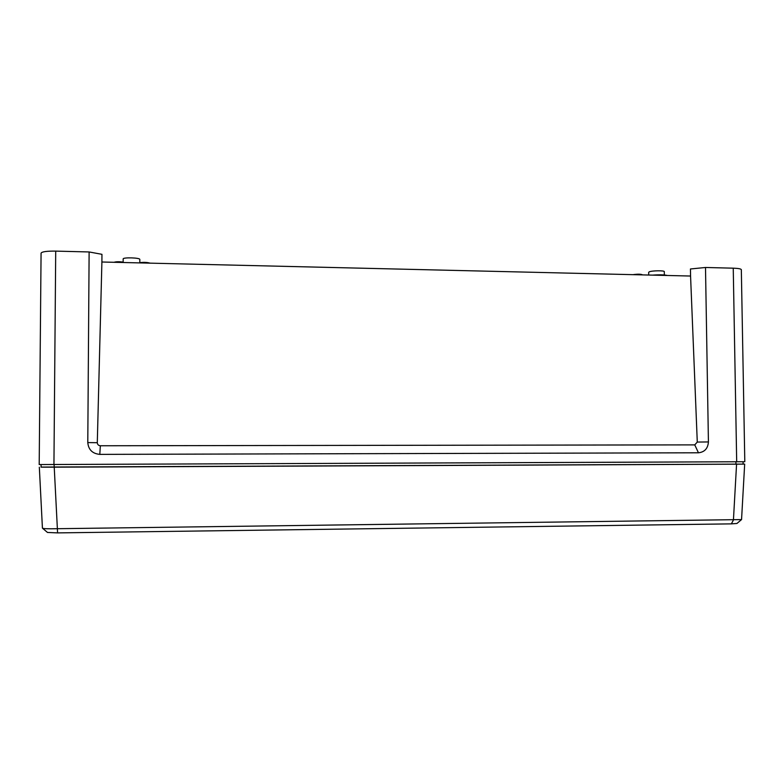 <?xml version="1.0" encoding="UTF-8"?>
<svg xmlns="http://www.w3.org/2000/svg" width="784" height="784" viewBox="0 0 784 784"><rect width="100%" height="100%" fill="white"/><g stroke="black" fill="none" stroke-linecap="round" stroke-linejoin="round"><path stroke-width="1.18" d="M123.166 259.014L123.166 258.965C122.755 257.201 140.032 257.681 139.817 259.426L139.817 259.484M648.711 275.037L648.672 272.313L649.309 271.823C652.141 270.558 664.685 270.421 664.293 271.666L664.342 274.988M122.51 262.493L139.885 262.905M114.043 262.287C115.963 261.65 119.001 261.572 123.147 262.072M139.807 262.679C143.746 262.13 147.167 262.287 150.087 263.15M97.294 442.705C97.451 444.548 98.47 445.567 100.342 445.763L694.761 444.881L697.28 442.068L690.567 276.037L101.9 262.003L97.294 442.705L87.788 442.588C88.474 449.751 92.483 453.681 99.803 454.377L698.446 452.789C704.6 452.113 707.923 448.497 708.422 441.941L705.502 267.481L733.246 268.177C738.401 268.353 741.086 268.853 741.331 269.696L744.8 461.727L39.2 464.559L41.072 253.163C41.846 251.703 46.717 251.017 55.713 251.115L89.121 251.958L87.788 442.588M652.582 275.135C659.275 274.616 664.254 274.733 667.507 275.488M89.121 251.958L101.949 254.32L101.9 262.003M690.567 276.037L690.449 268.981L705.502 267.481M632.962 274.665C637.617 273.998 640.763 274.047 642.41 274.792L642.41 274.89M39.327 467.176L42.424 528.132C43.267 528.739 48.177 528.926 57.163 528.71L741.556 519.586L744.673 464.108L41.072 467.068M743.105 464.079L744.673 464.108M741.419 519.684L736.931 523.477L731.354 523.869L57.585 532.895L47.481 532.454L42.591 528.279M41.091 464.569L41.072 467.166L54.067 467.176L735.941 464.177L743.105 464.108L743.065 461.747M54.096 464.54L57.585 532.895M736.568 464.177L733.432 520.027L731.354 523.869M55.713 251.115L53.939 464.54M736.686 461.786L733.246 268.177M100.342 445.763L99.803 454.377M694.761 444.881L698.446 452.789M697.28 442.068L708.422 441.941M735.941 464.177L735.902 461.786M123.166 258.965L123.147 262.415M139.826 259.455L139.807 262.895"/></g></svg>
